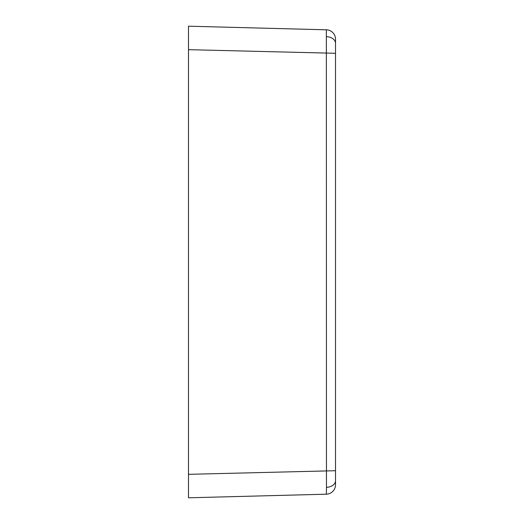 <?xml version="1.0" encoding="UTF-8"?>
<svg xmlns="http://www.w3.org/2000/svg" width="524" height="524" viewBox="0 0 524 524"><rect width="100%" height="100%" fill="white"/><g stroke="black" fill="none" stroke-linecap="round" stroke-linejoin="round"><path stroke-width="0.79" d="M326.465 487.313L326.36 29.809A9.393 9.393 0 0 1 335.511 39.202L335.511 484.798A9.393 9.393 0 0 1 326.36 494.191L188.489 497.8L326.36 494.191L326.465 487.313A9.393 6.642 0 0 0 335.511 480.672M335.511 470.709L188.489 474.325L188.489 26.2L326.36 29.809M188.489 497.8L188.489 474.325M188.489 41.697L188.489 34.656L188.489 41.697M188.489 482.303L188.489 489.344L188.489 482.303M335.511 53.291L188.489 49.675M326.465 36.687A9.393 6.642 0 0 1 335.511 43.328"/></g></svg>
